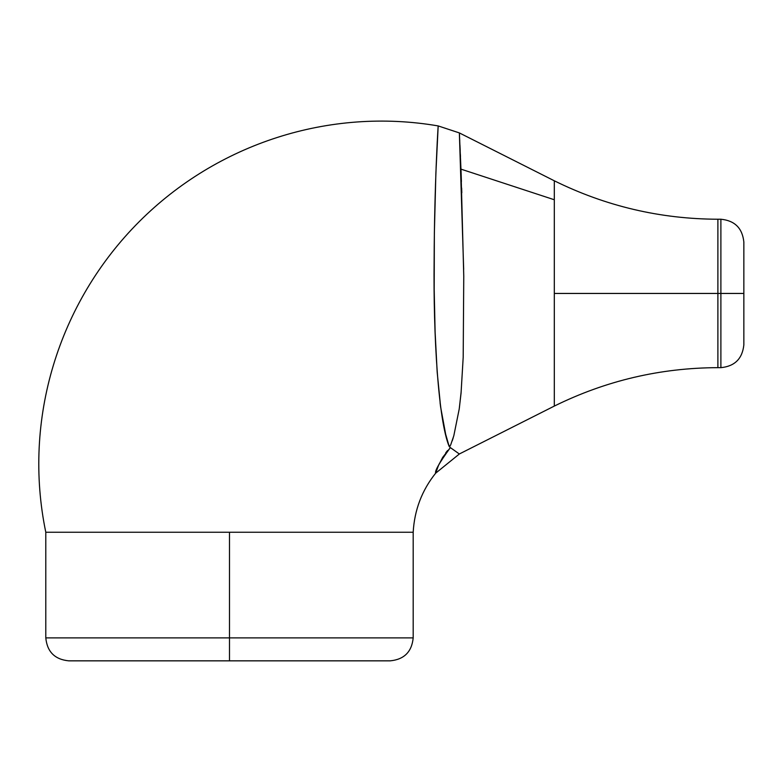 <?xml version="1.0" encoding="UTF-8"?>
<svg xmlns="http://www.w3.org/2000/svg" width="783" height="783" viewBox="0 0 783 783"><rect width="100%" height="100%" fill="white"/><g stroke="black" fill="none" stroke-linecap="round" stroke-linejoin="round"><path stroke-width="1.17" d="M743.85 344.872L743.85 242.006L743.85 293.439L720.889 293.439L720.889 219.23L720.889 293.439L743.85 293.439L743.85 344.872C742.392 358.712 734.738 366.307 720.889 367.658L720.889 293.439L720.889 367.658L717.894 367.658L717.894 293.439L720.889 293.439L717.894 293.439L717.894 367.658C660.402 367.834 605.866 380.646 554.305 406.083L554.305 293.439L717.894 293.439L554.305 293.439L554.305 199.753L460.962 169.138L463.761 276.233L463.193 357.273L461.05 393.193L459.22 408.99L453.817 435.749L450.597 445.155L449.217 446.555L445.664 434.271L440.633 407.072L437.168 372.023L435.103 331.923L434.183 289.25L434.359 233.197L435.867 173.552L438.186 125.926C329.604 107.271 217.498 143.367 139.276 221.589C58.187 302.678 22.492 419.952 45.796 532.254L229.488 532.254L229.488 637.881L413.189 637.881L229.488 637.881L229.488 660.842L390.228 660.842L68.757 660.842C54.82 659.472 47.166 651.818 45.796 637.881L413.189 637.881C411.819 651.818 404.165 659.472 390.228 660.842L229.488 660.842L229.488 532.254L413.189 532.254C414.442 510.017 421.929 490.324 435.651 473.186L438.519 465.386L442.728 457.311L449.931 448.179L450.685 447.827L458.789 453.602M554.305 387.125L554.305 180.795C605.866 206.232 660.402 219.044 717.894 219.23L717.894 293.439L717.894 219.23L720.889 219.23C734.738 220.571 742.392 228.166 743.85 242.006M452.359 440.438L453.24 437.707M436.307 471.092L435.651 473.186C434.624 471.102 439.39 462.773 449.931 448.179L449.931 446.437L449.217 446.555L449.931 446.437L449.217 446.555L448.855 445.077M447.553 450.538L445.742 452.828M439.175 463.947L438.627 465.141M554.305 406.083L459.425 453.934L435.651 473.186C421.929 490.324 414.442 510.017 413.189 532.254L413.189 637.881M229.488 532.254L45.796 532.254C22.492 419.952 58.187 302.678 139.276 221.589C217.498 143.367 329.604 107.271 438.186 125.926C438.196 124.331 434.389 184.318 434.134 260.68C433.244 335.692 438.353 420.647 449.217 446.555M438.059 128.422L438.02 128.999M437.276 141.224L437.09 145.227M436.973 147.713L436.689 154.075M436.258 164.019L436.092 167.983M435.514 184.24L435.475 185.679M440.075 402.707L440.643 407.18M461.813 192.794L461.647 188.067M461.412 181.558L461.011 170.342M460.473 156.649L460.375 154.486M460.198 150.6L459.954 145.227M459.768 140.989L459.729 140.186M459.543 135.929L459.504 135.253M463.673 269.46L459.367 132.924L460.962 169.138L554.305 199.753L554.305 180.795L459.357 132.914L459.415 133.639M449.931 448.179L450.685 447.827C461.96 456.098 461.96 456.098 450.685 447.827M461.167 391.696L459.376 407.796M453.142 438.02L452.251 440.78M229.488 637.881L45.796 637.881L229.488 637.881M229.488 660.842L68.757 660.842L229.488 660.842M459.357 132.914L438.186 125.926M45.796 532.254L45.796 637.881"/></g></svg>

